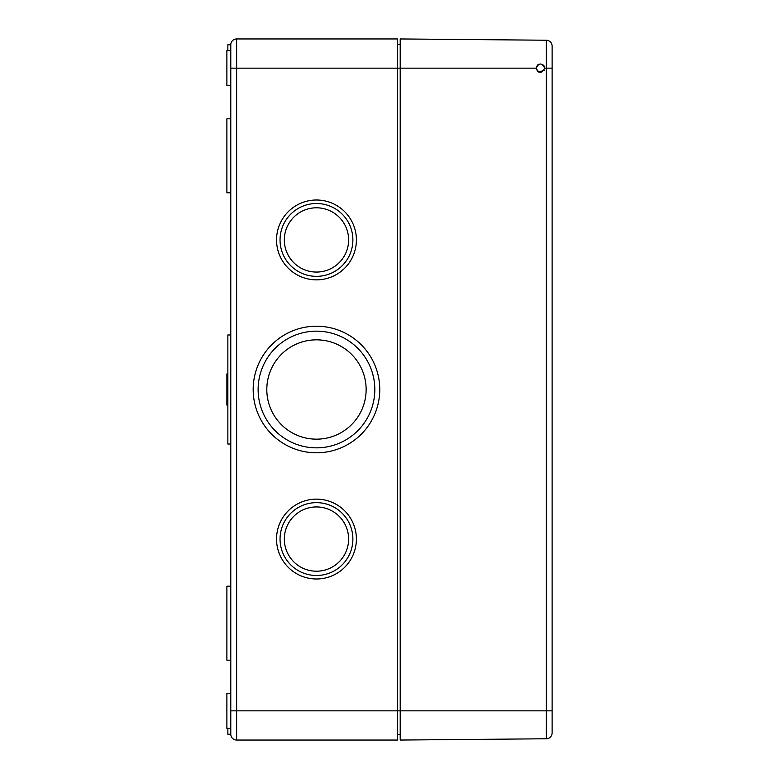 <?xml version="1.0" encoding="UTF-8"?>
<svg xmlns="http://www.w3.org/2000/svg" width="779" height="779" viewBox="0 0 779 779"><rect width="100%" height="100%" fill="white"/><g stroke="black" fill="none" stroke-linecap="round" stroke-linejoin="round"><path stroke-width="1.17" d="M230.779 85.69L226.884 85.69L226.884 50.635L230.779 50.635L230.779 68.162L230.779 44.792A5.843 5.843 0 0 1 236.621 38.95L397.485 38.95L397.485 740.05L236.621 740.05A5.843 5.843 0 0 1 230.779 734.207L227.857 734.207L227.857 728.365M316.469 452.794A63.294 63.294 0 0 1 261.656 357.853A63.294 63.294 0 0 1 371.281 357.853A63.294 63.294 0 0 1 316.469 452.794M316.469 578.992A39.924 39.924 0 0 1 281.891 519.106A39.924 39.924 0 0 1 351.047 519.106A39.924 39.924 0 0 1 316.469 578.992M316.469 279.856A39.924 39.924 0 0 1 281.891 219.97A39.924 39.924 0 0 1 351.047 219.97A39.924 39.924 0 0 1 316.469 279.856M397.485 734.597L400.211 734.597M397.485 44.403L400.211 44.403M544.716 68.162C541.863 73.664 539 73.664 536.147 68.162C539 62.632 541.863 62.632 544.716 68.162L552.116 68.162L552.116 732.932A5.843 5.843 0 0 1 546.322 738.774L400.211 740.05L400.211 710.837L230.779 710.837L230.779 728.365L226.884 728.365L226.884 693.31L230.779 693.31M227.857 50.635L227.857 44.792L230.779 44.792A5.843 5.843 0 0 1 236.621 38.95L236.621 68.162L230.779 68.162L230.779 734.207A5.843 5.843 0 0 0 236.621 740.05A5.843 5.843 0 0 1 230.779 734.207A5.843 5.843 0 0 0 236.621 740.05L236.621 68.162L400.211 68.162L400.211 38.95L546.322 40.226A5.843 5.843 0 0 1 552.116 46.068L552.116 46.74M316.469 447.847A58.347 58.347 0 0 1 265.941 360.326A58.347 58.347 0 0 1 366.997 360.326A58.347 58.347 0 0 1 316.469 447.847M316.469 439.161A49.661 49.661 0 0 1 273.458 364.669A49.661 49.661 0 0 1 359.479 364.669A49.661 49.661 0 0 1 316.469 439.161M316.469 575.486A36.418 36.418 0 0 1 284.929 520.859A36.418 36.418 0 0 1 348.009 520.859A36.418 36.418 0 0 1 316.469 575.486M316.469 276.35A36.418 36.418 0 0 1 284.929 221.723A36.418 36.418 0 0 1 348.009 221.723A36.418 36.418 0 0 1 316.469 276.35M316.469 571.202A32.134 32.134 0 0 1 288.639 523.001A32.134 32.134 0 0 1 344.299 523.001A32.134 32.134 0 0 1 316.469 571.202M316.469 272.066A32.134 32.134 0 0 1 288.639 223.865A32.134 32.134 0 0 1 344.299 223.865A32.134 32.134 0 0 1 316.469 272.066M230.779 334.97L227.857 334.97L227.857 444.03L230.779 444.03M230.779 118.797L226.884 118.797L226.884 192.803L230.779 192.803M227.857 373.92L226.884 373.92L226.884 405.08L227.857 405.08M230.779 586.197L226.884 586.197L226.884 660.202L230.779 660.202M552.116 68.162L552.116 46.068A5.843 5.843 0 0 0 546.322 40.226L546.322 710.837L552.116 710.837M552.116 732.932A5.843 5.843 0 0 1 546.322 738.774A5.843 5.843 0 0 0 552.116 732.932L552.116 732.26M537.364 65.173L536.147 68.162L400.211 68.162L400.211 710.837L546.322 710.837L546.322 738.774M538.776 72.116L544.161 70.266M544.716 68.124L544.394 66.536M544.131 66.011L543.44 65.105M539.087 64.092L537.51 65.027M536.147 68.162L537.461 71.249M230.779 44.792A5.843 5.843 0 0 1 236.621 38.95A5.843 5.843 0 0 0 230.779 44.792"/></g></svg>
